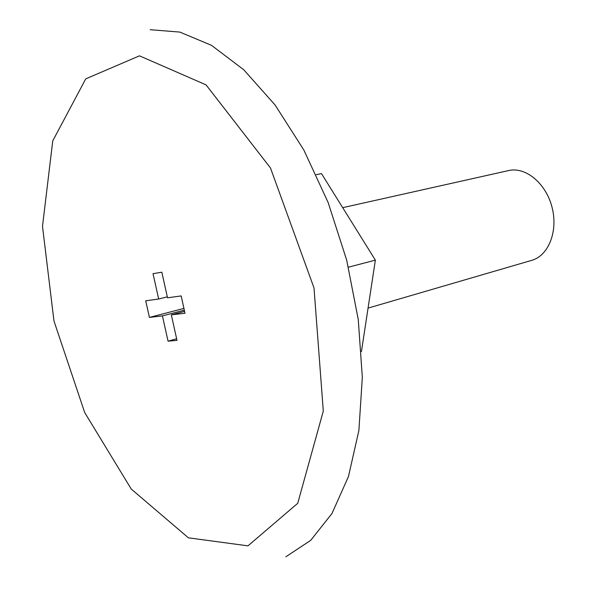 <?xml version="1.0" encoding="UTF-8"?>
<svg xmlns="http://www.w3.org/2000/svg" width="594" height="594" viewBox="0 0 594 594"><rect width="100%" height="100%" fill="white"/><g stroke="black" fill="none" stroke-linecap="round" stroke-linejoin="round"><path stroke-width="0.89" d="M181.17 295.931L185.009 313.246L171.324 314.85L176.997 340.377L168.057 341.156L162.429 315.889L149.421 317.411L145.716 300.794L158.672 299.02L153.022 273.671L161.835 272.193L167.53 297.802L181.17 295.931M184.593 311.36L171.324 314.85M285.84 556.786L310.677 540.377L331.987 513.498L348.463 476.522L358.887 430.509L362.325 377.309L358.256 319.483L346.673 260.12L328.155 202.547L303.801 149.94L275.104 105.012L243.755 69.758L211.479 45.322L179.834 32.083L150.156 29.7M368.057 308.108L531.734 260.35C548.529 255.732 558.315 231.192 552.034 207.261C545.983 183.271 525.564 166.506 508.62 170.567L342.693 207.67M316.26 174.666L321.495 173.619L375.363 260.135L361.434 351.589M348.44 267.189L375.363 260.135M167.315 296.837L158.672 299.02M183.94 308.405L149.421 317.411M184.326 310.15L162.429 315.889M176.641 338.773L168.057 341.156M53.972 321.02L84.712 412.578L131.259 489.062L188.417 537.83L247.965 545.849L297.728 503.311L323.299 411.078L314.011 287.927L270.47 167.961L206.051 84.868L139.471 55.836L85.759 78.854L52.747 140.875L42.501 226.314L53.972 321.02"/></g></svg>
